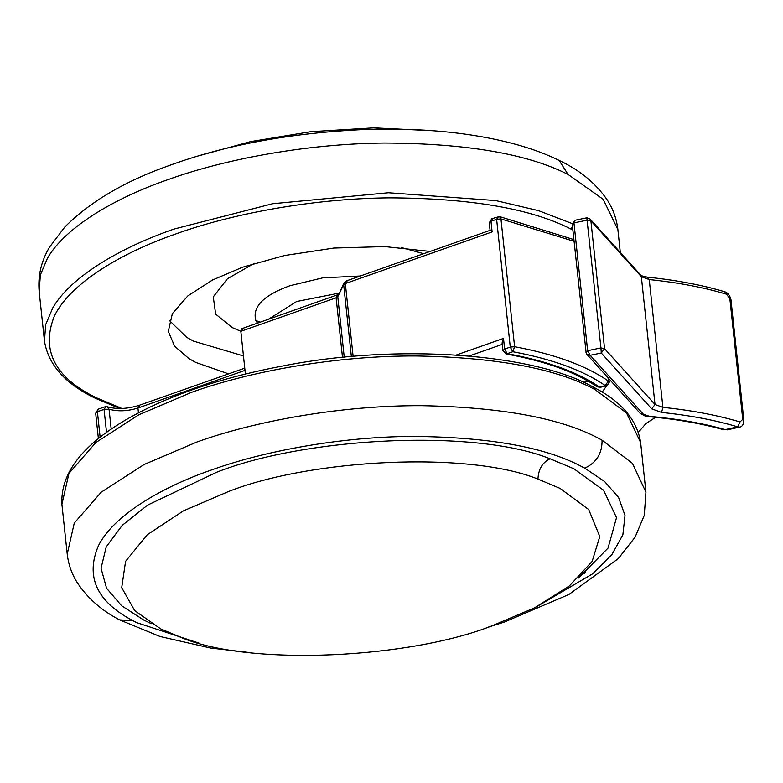 <?xml version="1.0" encoding="UTF-8"?>
<svg xmlns="http://www.w3.org/2000/svg" width="783" height="783" viewBox="0 0 783 783"><rect width="100%" height="100%" fill="white"/><g stroke="black" fill="none" stroke-linecap="round" stroke-linejoin="round"><path stroke-width="1.17" d="M723.864 429.779L723.874 429.779C701.676 423.534 676.659 419.159 648.804 416.654L649.528 416.341C677.589 418.856 702.84 423.28 725.303 429.593L737.694 426.843L740.023 421.959L742.744 419.345L729.844 298.646L730.95 299.556C729.756 295.211 727.691 292.617 724.774 291.775C702.028 285.002 676.424 280.157 647.942 277.221C643.43 276.497 640.974 275.724 640.563 274.902L590.108 219.054L586.907 217.791L574.82 220.317L572.265 224.388L586.115 352.585L587.622 350.696L600.943 347.926L586.849 218.105M729.844 298.646L724.764 291.775M742.744 419.345L743.85 420.256C743.752 424.435 742.255 426.735 739.377 427.146L737.694 426.843C715.231 420.148 689.862 415.352 661.586 412.426L662.898 407.356C691.555 410.312 717.257 415.176 740.023 421.959M602.147 392.117L610.515 380.509M638.39 432.265L645.985 423.505L655.616 417.3M423.701 253.712L401.522 247.585M254.426 263.313L227.442 278.719L213.27 296.845L215.648 314.14L232.081 327.509L240.831 331.317L245.392 374.059M169.402 320.521L186.667 337.307L193.43 341.104L243.454 355.932M430.151 251.441L384.805 246.586L333.891 248.054L284.503 255.532L242.603 267.199L212.408 280.06L187.783 295.945L172.348 313.65L168.296 331.415L174.638 346.262L188.948 358.614L195.701 362.412L228.548 373.873M433.273 130.761L373.706 127.854L310.694 131.701L250.658 141.606L198.696 155.827M578.402 578.05L608.029 548.11L616.515 517.612L603.624 490.295L573.9 468.772L550.087 458.789C475.291 428.37 305.174 437.159 216.637 472.257L147.458 505.172L122.148 525.422L106.234 546.886L101.046 568.262L106.566 588.209L121.531 605.69L143.818 620.087L151.383 623.679M537.96 479.098C468.498 450.851 310.528 459.024 228.303 491.607L183.349 510.888L147.204 534.789L125.583 561.333L121.708 587.661L134.705 610.623L160.691 628.886L182.791 638.155C252.253 666.411 410.223 658.239 492.448 625.656L534.554 607.843L569.368 585.929L592.144 561.421L599.788 536.57L588.718 509.557L560.06 488.377L537.96 479.098C538.43 469.134 542.482 462.361 550.087 458.789M342.484 357.391L336.113 297.785L240.821 331.317L242.573 328.84M456.401 354.993L503.498 338.413L502.099 342.954L502.911 350.559L506.082 353.965C545.545 361.178 575.857 372.121 597.038 386.792L599.641 387.164L605.269 385.579C583.355 370.428 552.524 359.143 512.777 351.714L507.149 353.701C546.965 360.934 577.795 372.091 599.641 387.164L597.038 386.792M351.352 356.549L343.668 284.679L337.767 296.669L343.972 282.927L346.164 280.989L490.08 230.349L489.258 222.763L490.98 221.266L492.125 231.915L490.647 230.584M588.121 381.135L583.599 382.407M661.586 412.426L651.72 408.853L655.009 404.498L662.898 407.356L649.244 279.56L641.346 276.693L590.891 220.845L604.554 348.65L655.009 404.498L641.346 276.693L640.563 274.902M726.37 294.154C703.604 287.381 677.892 282.516 649.244 279.56L647.169 277.534M651.72 408.853L601.266 353.006L600.943 347.926L604.554 348.65L601.266 353.006L590.157 355.316L587.622 350.696L573.959 222.901L574.82 220.317M590.108 219.054L590.891 220.845L587.289 220.131L573.959 222.901L572.451 224.78M586.115 352.585L586.898 354.376L590.157 355.316L643.323 414.168L649.528 416.341M648.804 416.654C646.386 415.548 649.127 418.68 640.063 413.218L643.323 414.168M338.931 293.165L296.63 301.504L268.168 319.415M360.317 276.007L322.723 277.857L289.964 285.707C263.431 295.338 252.048 306.946 255.835 320.521L257.48 323.173M255.835 320.521L260.201 322.214M572.862 229.996L570.533 228.832C530.502 208.513 470.054 198.187 389.21 197.845C311.849 198.559 231.474 213.945 176.567 233.686C120.171 253.095 69.433 284.112 54.203 316.41C40.931 350.363 54.81 377.406 95.859 397.539L121.913 408.481M97.865 398.537L95.771 398.469L120.034 408.52M570.533 228.832L572.559 227.168M572.256 223.605L538.626 210.676L495.747 200.565L388.466 192.745L272.66 203.727L174.051 229.057C119.975 247.731 70.793 276.8 52.833 307.768L45.678 324.622L44.465 341.055C48.262 364.829 65.371 383.964 95.771 398.469M47.518 258.067L40.373 274.921L39.15 291.354C37.78 275.822 41.235 261.082 49.515 247.164L64.793 227.031C90.309 201.525 125.241 180.971 169.608 165.379C226.502 144.718 291.716 132.758 365.25 129.479C401.836 128.275 436.014 129.949 467.774 134.51C504.614 139.922 535.073 148.564 559.14 160.417C579.42 169.911 595.305 182.87 606.815 199.313C612.903 208.484 616.583 218.545 617.865 229.507L603.155 199.293L568.037 174.433C527.458 153.84 466.198 143.377 384.257 143.035C305.859 143.759 224.388 159.35 168.746 179.356C114.661 198.03 65.488 227.099 47.518 258.067M568.037 174.433L559.14 160.417M593.367 387.154L594.816 389.464C556.566 368.636 497.127 357.479 416.517 355.971C335.467 355.551 249.346 371.494 191.502 392.352L138.845 414.784L95.898 442.483L68.963 473.372L61.916 504.35C60.311 474.067 81.422 446.016 125.27 420.187C145.892 408.158 169.255 397.666 195.358 388.72C221.354 379.706 250.237 372.179 281.988 366.131C398.156 342.954 534.691 353.662 593.367 387.154C621.34 401.395 637.098 419.845 640.631 442.503L626.537 412.984L594.816 389.464M640.631 442.503L645.936 492.204L632.458 463.37L602.078 440.203C564.034 418.768 503.949 407.258 421.822 405.672C340.781 405.251 254.661 421.195 196.817 442.052L144.15 464.485L101.213 492.184L74.277 523.073L67.221 554.051L61.916 504.35M581.475 574.967L585.293 572.716M67.221 554.051C68.415 564.318 71.723 573.802 77.165 582.513C87.402 598.065 101.565 610.525 119.642 619.891L133.002 620.723L136.624 622.622L199.303 643.215M602.078 440.203C602.186 453.504 596.401 462.812 584.715 468.136L581.094 466.237C544.342 446.936 487.995 436.992 412.064 436.395C339.391 436.845 263.519 451.262 211.87 469.839C160.241 487.623 113.613 515.811 98.589 545.389C85.141 576.494 96.612 601.608 133.002 620.723M535.689 607.265L592.751 573.763L611.915 554.54L622.867 534.779L625.01 515.449L618.59 497.479L604.642 481.555L584.715 468.136M98.394 438.637L95.673 413.218L98.247 409.147L97.405 411.731L100.126 437.247M105.813 406.915L104.061 409.382L97.405 411.731L95.673 413.218M106.527 432.422L104.061 409.382L109.062 409.186L111.196 429.133M337.864 295.318L336.113 297.785L337.767 296.669L344.236 357.214M98.247 409.147L104.902 406.808L107.467 406.808L109.062 409.186C117.793 411.652 127.414 411.271 137.935 408.031L139.687 405.565M245.001 370.369L137.935 408.031L138.454 412.876M608.381 378.15L608.753 381.615L607.99 377.719M503.498 338.413L504.644 349.061L502.911 350.559M502.255 344.373L469.262 355.981M492.125 231.915L345.323 283.563L343.668 284.679L343.972 282.927M347.075 281.097L345.323 283.563L353.113 356.392M506.082 353.965L507.149 353.701L504.644 349.061L510.271 347.084L496.618 219.289L490.98 221.266L492.732 218.8M574.076 241.311L500.944 218.917L514.607 346.712C554.893 354.239 586.134 365.681 608.352 381.027L605.269 385.579L605.944 385.765L600.307 387.35M514.607 346.712L512.777 351.714L510.271 347.084L514.607 346.712M573.89 239.608L499.446 216.548L500.944 218.917L496.618 219.289L498.37 216.813M743.85 420.256L730.95 299.556M727.015 429.896L739.367 427.146M640.063 413.218L586.898 354.376L585.919 352.184M44.465 341.055L39.15 291.354M620.322 252.498L617.865 229.507M645.936 492.204L644.272 515.361L635.072 537.236L618.286 558.631L568.889 594.483L504.272 622.094L486.4 627.731M251.823 652.807L210.51 648.021L159.977 636.471L119.642 619.891M107.467 406.808C116.667 409.421 127.1 408.98 138.777 405.457L244.766 368.167M241.673 328.733L338.325 294.535M608.753 381.615C609.301 382.975 608.362 384.355 605.944 385.765M499.446 216.548L491.822 218.692L489.258 222.763"/></g></svg>
